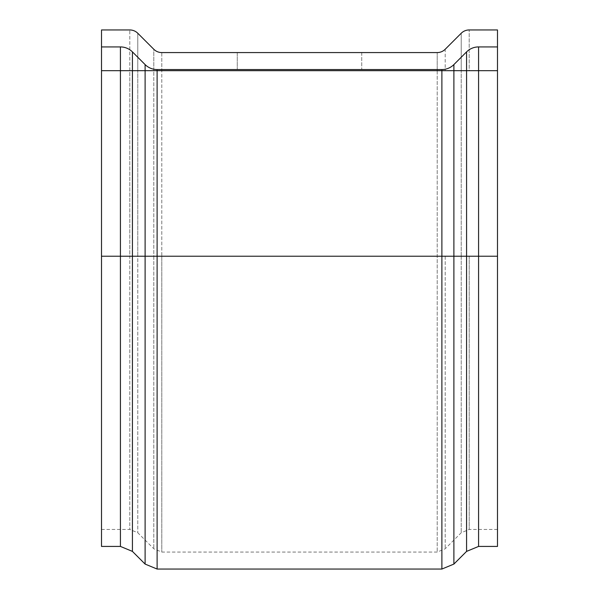 <?xml version="1.0" encoding="UTF-8"?>
<svg xmlns="http://www.w3.org/2000/svg" width="599" height="599" viewBox="0 0 599 599"><rect width="100%" height="100%" fill="white"/><g stroke="black" fill="none" stroke-linecap="round" stroke-linejoin="round"><path stroke-width="0.45" stroke-dasharray="3 2.25" d="M361.729 52.577L361.729 69.551L237.271 69.551L361.729 69.551L237.271 69.551L361.729 69.551L361.729 52.577L237.271 52.577L237.271 69.551L237.271 52.577L361.729 52.577M120.421 46.924L101.508 46.924L101.508 29.95L129.796 29.95A11.314 11.314 0 0 1 137.792 33.267L153.793 49.26A11.314 11.314 0 0 0 161.797 52.577L437.203 52.577A11.314 11.314 0 0 0 445.207 49.26L461.208 33.267A11.314 11.314 0 0 1 469.204 29.95L497.492 29.95L497.492 46.924L478.579 46.924A16.974 16.974 0 0 0 466.576 51.888L453.892 64.58A16.974 16.974 0 0 1 441.89 69.551L157.11 69.551A16.974 16.974 0 0 1 145.108 64.58L132.424 51.888A16.974 16.974 0 0 0 120.421 46.924L101.508 46.924L101.508 29.95L101.508 46.924L120.421 46.924A16.974 16.974 0 0 1 132.424 51.888A16.974 16.974 0 0 0 120.421 46.924A16.974 16.974 0 0 1 132.424 51.888L145.108 64.58L132.424 51.888A16.974 16.974 0 0 0 120.421 46.924L120.421 70.682L101.508 70.682L101.508 46.924M441.89 69.551L157.11 69.551A16.974 16.974 0 0 1 145.108 64.58A16.974 16.974 0 0 0 157.11 69.551L441.89 69.551A16.974 16.974 0 0 0 453.892 64.58A16.974 16.974 0 0 1 441.89 69.551A16.974 16.974 0 0 0 453.892 64.58L466.576 51.888L453.892 64.58A16.974 16.974 0 0 1 441.89 69.551L441.89 70.682L157.11 70.682L157.11 69.551A16.974 16.974 0 0 1 145.108 64.58A16.974 16.974 0 0 0 157.11 69.551M497.492 46.924L478.579 46.924A16.974 16.974 0 0 0 466.576 51.888A16.974 16.974 0 0 1 478.579 46.924L497.492 46.924L497.492 29.95L497.492 70.682L497.492 29.95L469.204 29.95L497.492 29.95L497.492 70.682L453.892 70.682L453.892 64.58M101.508 546.423L101.508 256.222L161.797 256.222L161.797 52.577L437.203 52.577A11.314 11.314 0 0 0 445.207 49.26A11.314 11.314 0 0 1 437.203 52.577L161.797 52.577A11.314 11.314 0 0 1 153.793 49.26L137.792 33.267L153.793 49.26L153.793 70.682L161.797 70.682L161.797 52.577A11.314 11.314 0 0 1 153.793 49.26L153.793 70.682L137.792 70.682L137.792 33.267A11.314 11.314 0 0 0 129.796 29.95A11.314 11.314 0 0 1 137.792 33.267A11.314 11.314 0 0 0 129.796 29.95L101.508 29.95L101.508 70.682L101.508 29.95M461.208 33.267A11.314 11.314 0 0 1 469.204 29.95A11.314 11.314 0 0 0 461.208 33.267L445.207 49.26A11.314 11.314 0 0 1 437.203 52.577A11.314 11.314 0 0 0 445.207 49.26L445.207 70.682L461.208 70.682L461.208 33.267A11.314 11.314 0 0 1 469.204 29.95A11.314 11.314 0 0 0 461.208 33.267L461.208 70.682L469.204 70.682L469.204 29.95L469.204 70.682L497.492 70.682L437.203 70.682L445.207 70.682L445.207 49.26M497.492 546.423L497.492 256.222L101.508 256.222L101.508 529.449L101.508 70.682L129.796 70.682L129.796 29.95A11.314 11.314 0 0 1 137.792 33.267L137.792 70.682L153.793 70.682L153.793 548.766L153.793 256.222L137.792 256.222L137.792 70.682L129.796 70.682L137.792 70.682L137.792 532.766L137.792 256.222L129.796 256.222L129.796 29.95M497.492 256.222L461.208 256.222L461.208 532.766L461.208 256.222L161.797 256.222L497.492 256.222L497.492 70.682L497.492 529.449L497.492 70.682M101.508 256.222L101.508 70.682L101.508 256.222L129.796 256.222L129.796 529.449L129.796 70.682L101.508 70.682M478.579 46.924A16.974 16.974 0 0 0 466.576 51.888A16.974 16.974 0 0 1 478.579 46.924L478.579 546.423M157.11 569.05L157.11 70.682L120.421 70.682L120.421 546.423M132.424 551.394L132.424 51.888M145.108 564.078L145.108 64.58M453.892 564.078L453.892 70.682L441.89 70.682L441.89 569.05M466.576 551.394L466.576 51.888M437.203 70.682L437.203 52.577L437.203 70.682L161.797 70.682L437.203 70.682L437.203 552.076L437.203 70.682M469.204 256.222L469.204 529.449L469.204 256.222M461.208 256.222L461.208 70.682L461.208 256.222M445.207 256.222L445.207 548.766L445.207 256.222M161.797 256.222L161.797 552.076L161.797 256.222L153.793 256.222L153.793 70.682L161.797 70.682L161.797 256.222M101.508 529.449L129.796 529.449L137.792 532.766L153.793 548.766L161.797 552.076L437.203 552.076L445.207 548.766L461.208 532.766L469.204 529.449L497.492 529.449"/><path stroke-width="0.9" d="M445.207 49.26L461.208 33.267L445.207 49.26A11.314 11.314 0 0 1 437.203 52.577L161.797 52.577A11.314 11.314 0 0 1 153.793 49.26A11.314 11.314 0 0 0 161.797 52.577A11.314 11.314 0 0 1 153.793 49.26L137.792 33.267A11.314 11.314 0 0 0 129.796 29.95L101.508 29.95L129.796 29.95M101.508 29.95L101.508 546.423L120.421 546.423L120.421 256.222L132.424 256.222L132.424 551.394L120.421 546.423M101.508 70.682L466.576 70.682L466.576 256.222L497.492 256.222L497.492 546.423L478.579 546.423L466.576 551.394L453.892 564.078L453.892 256.222L466.576 256.222L466.576 551.394M101.508 46.924L120.421 46.924A16.974 16.974 0 0 1 132.424 51.888L145.108 64.58A16.974 16.974 0 0 0 157.11 69.551L441.89 69.551A16.974 16.974 0 0 0 453.892 64.58L466.576 51.888A16.974 16.974 0 0 1 478.579 46.924L497.492 46.924L497.492 29.95L469.204 29.95A11.314 11.314 0 0 0 461.208 33.267M497.492 256.222L497.492 46.924M101.508 256.222L120.421 256.222L120.421 46.924M132.424 51.888L132.424 256.222L145.108 256.222L145.108 564.078L157.11 569.05L441.89 569.05L453.892 564.078M145.108 64.58L145.108 256.222L157.11 256.222L157.11 569.05M157.11 69.551L157.11 256.222L441.89 256.222L441.89 569.05M441.89 69.551L441.89 256.222L453.892 256.222L453.892 64.58M466.576 51.888L466.576 70.682L478.579 70.682L478.579 546.423M478.579 46.924L478.579 70.682L497.492 70.682M132.424 551.394L145.108 564.078"/></g></svg>

